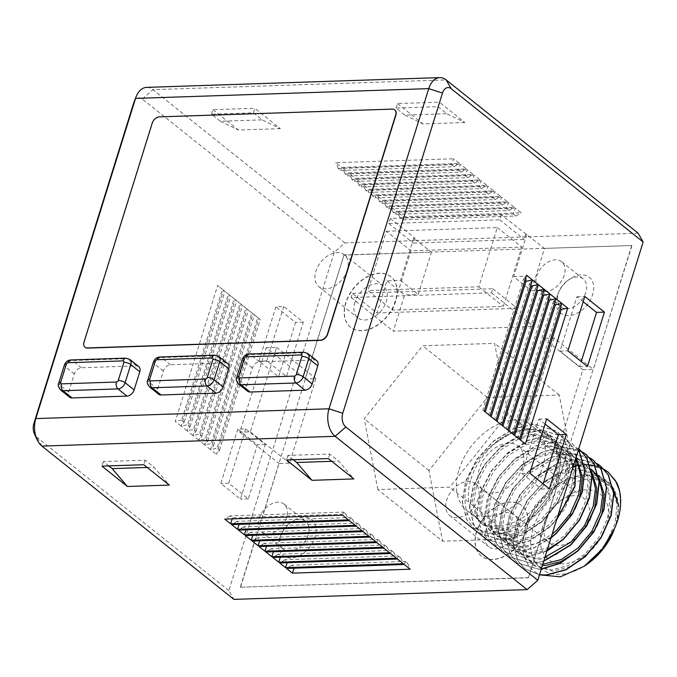 <?xml version="1.0" encoding="UTF-8"?>
<svg xmlns="http://www.w3.org/2000/svg" width="677" height="677" viewBox="0 0 677 677"><rect width="100%" height="100%" fill="white"/><g stroke="black" fill="none" stroke-linecap="round" stroke-linejoin="round"><path stroke-width="0.51" stroke-dasharray="3.38 2.54" d="M557.323 295.824A22.976 15.52 -51.4 0 0 568.646 315.626A22.976 15.52 -51.4 0 0 592.663 294.647A22.976 15.52 -51.4 0 0 588.635 276.775A22.976 15.52 -51.4 0 0 569.619 279.178A22.976 15.52 -51.4 0 0 558.144 293.556A22.976 15.52 -51.4 0 0 557.323 295.824M585.8 292.43A17.864 12.068 128.6 0 1 560.903 306.85A17.864 12.068 128.6 0 1 558.313 293.344A17.864 12.068 128.6 0 1 558.948 291.575A17.864 12.068 128.6 0 1 567.876 280.396A17.864 12.068 128.6 0 1 583.202 278.924A17.864 12.068 128.6 0 1 585.8 292.43M279.745 538.232A22.976 15.52 -51.4 0 0 291.068 558.034A22.976 15.52 -51.4 0 0 315.093 537.056A22.976 15.52 -51.4 0 0 311.056 519.183A22.976 15.52 -51.4 0 0 292.049 521.586A22.976 15.52 -51.4 0 0 280.566 535.964A22.976 15.52 -51.4 0 0 279.745 538.232M308.221 534.838A17.864 12.068 128.6 0 1 283.325 549.259A17.864 12.068 128.6 0 1 280.735 535.752A17.864 12.068 128.6 0 1 281.37 533.984A17.864 12.068 128.6 0 1 290.298 522.805A17.864 12.068 128.6 0 1 305.623 521.332A17.864 12.068 128.6 0 1 308.221 534.838M286.65 517.617A17.864 12.068 128.6 0 1 261.762 532.037A17.864 12.068 128.6 0 1 259.164 518.531A17.864 12.068 128.6 0 1 284.061 504.111A17.864 12.068 128.6 0 1 286.65 517.617M564.229 275.209A17.864 12.068 128.6 0 1 539.332 289.629A17.864 12.068 128.6 0 1 536.743 276.123A17.864 12.068 128.6 0 1 561.631 261.703A17.864 12.068 128.6 0 1 564.229 275.209M485.705 531.208A20.42 13.794 -51.4 0 0 488.676 546.644A20.42 13.794 -51.4 0 0 517.126 530.167A20.42 13.794 -51.4 0 0 514.156 514.732A20.42 13.794 -51.4 0 0 485.705 531.208M478.106 499.008A20.42 13.794 128.6 0 1 449.655 515.485A20.42 13.794 128.6 0 1 446.693 500.049A20.42 13.794 128.6 0 1 475.136 483.573A20.42 13.794 128.6 0 1 478.106 499.008M526.486 530.015A32.335 21.842 128.6 0 1 481.44 556.105A32.335 21.842 128.6 0 1 476.743 531.673A32.335 21.842 128.6 0 1 521.789 505.575A32.335 21.842 128.6 0 1 526.486 530.015M526.283 529.854A32.335 21.842 128.6 0 1 481.237 555.952A32.335 21.842 128.6 0 1 476.549 531.513A32.335 21.842 128.6 0 1 521.595 505.423A32.335 21.842 128.6 0 1 526.283 529.854M354.9 302.407A20.42 13.794 -51.4 0 0 357.862 317.843A20.42 13.794 -51.4 0 0 386.313 301.367A20.42 13.794 -51.4 0 0 383.351 285.931A20.42 13.794 -51.4 0 0 354.9 302.407M347.293 270.208A20.42 13.794 128.6 0 1 318.842 286.684A20.42 13.794 128.6 0 1 315.88 271.249A20.42 13.794 128.6 0 1 344.331 254.772A20.42 13.794 128.6 0 1 347.293 270.208M395.673 301.214A32.335 21.842 128.6 0 1 350.627 327.304A32.335 21.842 128.6 0 1 345.93 302.873A32.335 21.842 128.6 0 1 390.976 276.775A32.335 21.842 128.6 0 1 395.673 301.214M395.478 301.053A32.335 21.842 128.6 0 1 350.432 327.152A32.335 21.842 128.6 0 1 345.735 302.712A32.335 21.842 128.6 0 1 390.781 276.622A32.335 21.842 128.6 0 1 395.478 301.053M542.37 527.899A41.695 28.163 -51.4 0 0 562.917 563.831A41.695 28.163 -51.4 0 0 606.516 525.758A41.695 28.163 -51.4 0 0 599.187 493.321A41.695 28.163 -51.4 0 0 564.694 497.68A41.695 28.163 -51.4 0 0 543.859 523.77A41.695 28.163 -51.4 0 0 542.37 527.899M588.195 519.843A28.079 18.973 128.6 0 1 549.081 542.505A28.079 18.973 128.6 0 1 545.002 521.282A28.079 18.973 128.6 0 1 546 518.506A28.079 18.973 128.6 0 1 560.031 500.929A28.079 18.973 128.6 0 1 584.124 498.627A28.079 18.973 128.6 0 1 588.195 519.843M522.509 467.392A28.079 18.973 128.6 0 1 483.395 490.055A28.079 18.973 128.6 0 1 479.316 468.831A28.079 18.973 128.6 0 1 518.43 446.168A28.079 18.973 128.6 0 1 522.509 467.392M576.322 456.552L572.167 446.135L564.508 437.232L541.718 429.98L521.138 434.549L500.938 446.998L484.123 465.361L473.181 486.797L469.72 507.987L474.179 525.648L481.245 534.068L502.816 540.356L522.492 535.05L541.786 521.882L557.696 502.791L567.724 480.636L570.288 458.718L564.914 440.338L557.256 431.444L534.466 424.183L513.885 428.761L493.685 441.201L476.87 459.573L465.928 481.008L462.459 502.199L466.927 519.851L473.985 528.272L495.556 534.559L510.069 531.437A63.816 43.108 128.6 0 1 501.369 533.671C461.646 540.779 450.67 484.36 487.398 449.816C506.658 430.623 525.14 424.471 542.836 431.351C579.504 443.435 554.141 517.11 510.069 531.437M576.229 456.84L571.972 445.974L564.313 437.08L541.524 429.819L520.943 434.397L500.743 446.845L483.928 465.209L472.986 486.645L469.516 507.835L473.985 525.487L481.051 533.908L502.622 540.195L522.289 534.898L541.583 521.73L557.493 502.639L567.529 480.475L570.093 458.566L564.72 440.185L557.061 431.283L534.271 424.03L513.691 428.6L493.491 441.049L476.676 459.412L465.734 480.848L462.264 502.038L466.732 519.699L473.79 528.119L495.361 534.407L501.369 533.671M604.197 469.364L585.055 464.583L564.474 469.153L544.274 481.601L527.459 499.964L516.517 521.4L513.048 542.59L517.516 560.251L524.573 568.672L539.51 574.739M583.743 464.786L581.391 464.955M579.774 465.141L578.759 465.285M573.25 466.419L544.469 481.762L527.654 500.125L516.712 521.561L513.242 542.751L517.71 560.404L524.777 568.824L539.467 574.866M600.685 466.123L577.997 458.947L557.416 463.517L537.216 475.965L520.401 494.328L509.459 515.764L505.99 536.954L510.458 554.615L517.516 563.036L539.087 569.323L541.253 569.154M596.852 463.483L577.803 458.786L557.222 463.364L537.022 475.804L520.198 494.176L509.265 515.612L505.795 536.802L510.255 554.455L517.321 562.875L538.892 569.162L541.304 568.968M593.433 460.326L570.745 453.15L550.164 457.728L529.964 470.168L513.141 488.54L502.207 509.976L498.737 531.157L503.197 548.819L510.263 557.239L531.834 563.526L543.69 561.309M589.599 457.686L570.542 452.998L549.969 457.567L529.761 470.016L512.946 488.379L502.004 509.815L498.543 531.005L503.003 548.658L510.069 557.086L531.64 563.366L543.766 561.064M578.361 449.993L563.484 447.362L542.903 451.931L522.703 464.38L505.888 482.743L494.946 504.179L491.477 525.369L495.945 543.022L503.011 551.45L524.582 557.73L546.864 551.129M582.347 451.897L563.289 447.201L542.709 451.779L522.509 464.219L505.694 482.591L494.752 504.026L491.282 525.208L495.75 542.869L502.808 551.29L524.387 557.577L546.965 550.816M578.92 448.741L556.232 441.565L535.651 446.143L515.451 458.583L498.636 476.955L487.694 498.39L484.224 519.572L488.692 537.233L495.75 545.654L517.321 551.941L534.043 547.955L550.96 537.961M578.784 448.631L556.037 441.404L535.456 445.982L515.256 458.431L498.441 476.794L487.499 498.23L484.03 519.42L488.489 537.073L495.556 545.501L517.126 551.78L534.018 547.727L551.095 537.555M578.31 450.154L571.769 443.029L548.979 435.768L528.398 440.346L508.199 452.795L491.375 471.158L480.442 492.594L476.972 513.784L481.432 531.437L488.498 539.865L510.069 546.144L529.744 540.847L549.039 527.679L556.596 519.894M578.285 450.247L571.566 442.868L548.785 435.616L528.204 440.185L507.995 452.634L491.18 470.997L480.238 492.441L476.777 513.623L481.237 531.284L488.303 539.704L509.874 545.992L529.549 540.695L548.844 527.518L556.782 519.293M586.984 564.305A53.601 36.211 128.6 0 1 542.624 569.907A53.601 36.211 128.6 0 1 533.214 528.204A53.601 36.211 128.6 0 1 589.261 479.257A53.601 36.211 128.6 0 1 615.672 525.454A53.601 36.211 128.6 0 1 613.768 530.76L616.036 524.54L618.676 506.201C616.095 482.168 602.682 472.03 578.454 475.762C556.663 480.238 533.662 502.478 525.911 525.843L522.542 541.702L523.77 556.003L529.456 567.385L538.977 574.798M616.561 482.447C621.342 494.075 621.469 507.361 616.925 522.297L614.708 528.458M459.031 469.508A54.456 36.786 128.6 0 1 534.889 425.562A54.456 36.786 128.6 0 1 542.802 466.715A54.456 36.786 128.6 0 1 466.935 510.661A54.456 36.786 128.6 0 1 459.031 469.508M470.98 479.054A54.456 36.786 128.6 0 1 546.847 435.108A54.456 36.786 128.6 0 1 554.751 476.261A54.456 36.786 128.6 0 1 478.884 520.207A54.456 36.786 128.6 0 1 470.98 479.054M377.842 489.53L364.26 418.843L422.626 345.752L494.574 343.357L508.148 414.045L449.79 487.135L377.842 489.53L442.546 541.202L428.973 470.507L487.33 397.424L559.278 395.021L572.86 465.717L514.495 538.807L442.546 541.202M240.479 587.374L279.051 463.525L289.528 463.178L315.863 378.604L305.395 378.951L343.967 255.111L431.401 252.199L418.234 294.487L404.618 294.935L393.329 331.18L533.645 326.509L544.943 290.264L531.327 290.712L544.494 248.425L631.937 245.514L593.357 369.354L582.889 369.71L556.545 454.284L567.021 453.937L528.449 577.777L240.284 587.213L305.395 378.951M352.455 293.412L492.771 288.732L491.494 292.845L351.177 297.516L352.455 293.412L376.962 312.986L386.973 280.845L400.589 280.388L413.757 238.101L431.207 252.039L631.937 245.514M501.242 214.804L499.685 219.813L388.784 223.512L390.341 218.493L501.242 214.804L544.494 248.425M390.341 218.493L414.857 238.067L413.757 238.101M554.141 338.043L527.806 422.617L517.33 422.964L543.673 338.39L554.141 338.043L593.162 369.202L528.449 577.777M527.806 422.617L567.021 453.937M266.179 347.639L276.648 347.293L250.312 431.867L239.836 432.214L266.179 347.639L305.2 378.798L343.967 255.111M239.836 432.214L279.051 463.525M428.973 470.507L364.26 418.843M487.33 397.424L422.626 345.752M559.278 395.021L494.574 343.357M572.86 465.717L508.148 414.045M514.495 538.807L449.79 487.135M586.4 564.711L592.527 559.642L606.296 542.996L614.961 523.685L617.128 504.585L612.406 488.557L605.703 480.78L585.808 474.408L567.859 478.343L550.232 489.116L535.549 505.042L525.978 523.634L522.906 542.006L526.723 557.306L532.833 564.601L551.501 570L568.553 565.346L585.266 553.854L599.043 537.208L607.709 517.888L609.875 498.788L605.145 482.76L598.443 474.992L578.556 468.619L560.598 472.546L542.979 483.327L528.297 499.245L518.726 517.837L515.646 536.209L519.471 551.518L525.572 558.813L542.776 564.263M599.035 479.088L598.798 478.614M591.19 469.195L571.295 462.823L553.346 466.758L535.719 477.53L521.036 493.448L511.465 512.04L508.393 530.421L512.218 545.721L518.32 553.016L536.996 558.415L544.993 557.12M591.774 473.299L590.64 471.175L583.938 463.406L564.043 457.034L546.094 460.961L528.466 471.734L513.784 487.66L504.213 506.252L501.141 524.624L504.957 539.933L511.067 547.228L529.744 552.627L546.788 547.972L563.501 536.472L577.278 519.826L585.943 500.506L588.11 481.415L583.379 465.378L576.686 457.61L556.79 451.237L538.833 455.172L521.214 465.945L506.531 481.863L496.96 500.455L493.88 518.836L497.705 534.136L503.806 541.431L522.483 546.83L537.242 543.208L552.136 534.204M577.269 461.706L569.425 451.821L549.538 445.449L531.58 449.376L513.953 460.148L499.279 476.075L489.699 494.667L486.628 513.039L490.453 528.348L496.554 535.634L515.231 541.041L532.274 536.387L548.996 524.887L562.773 508.241L571.43 488.921L573.605 469.821L568.875 453.793L562.172 446.025L542.277 439.652L524.328 443.579L506.701 454.36L492.018 470.278L482.447 488.87L479.375 507.242L483.2 522.551L489.302 529.846L507.978 535.245L525.022 530.59L541.744 519.09L555.512 502.444L564.178 483.133L566.344 464.033L561.614 448.005L554.92 440.228L535.025 433.855L517.067 437.791L499.448 448.563L484.766 464.49L475.195 483.073L472.123 501.454L475.939 516.754L482.041 524.049L500.718 529.448L517.77 524.793L534.483 513.301L548.26 496.656L556.926 477.336L559.092 458.236L554.361 442.208L547.659 434.439L542.836 431.351M613.244 488.676L607.218 481.999L587.323 475.626L569.374 479.553L551.747 490.326L537.064 506.252L527.493 524.844L524.421 543.216L528.246 558.525L534.348 565.811L553.024 571.219L570.068 566.564L586.79 555.064L600.558 538.418L609.224 519.098L611.39 499.998L606.668 483.97L599.966 476.202L580.071 469.83L562.122 473.765L544.494 484.537L529.812 500.455L520.241 519.047L517.169 537.42L520.985 552.728L527.087 560.023L542.404 565.447M576.432 551.967L579.529 549.267L596.869 526.3M592.705 470.405L572.818 464.033L554.861 467.968L537.242 478.741L522.559 494.667L512.988 513.259L509.908 531.631L513.733 546.931L519.834 554.226L538.511 559.625L555.563 554.971L572.277 543.479L589.608 520.511M591.486 471.302L585.453 464.617L565.557 458.244L547.608 462.171L529.981 472.952L515.299 488.87L505.727 507.462L502.656 525.834L506.481 541.143L512.582 548.438L531.259 553.837L547.329 549.639M561.927 540.381L565.024 537.682L578.793 521.036L587.458 501.725L589.625 482.625L584.903 466.588L578.2 458.82L558.305 452.448L540.356 456.383L522.729 467.155L508.046 483.073L498.475 501.665L495.403 520.046L499.22 535.346L505.33 542.641L524.006 548.04L551.171 537.31M554.675 534.585L557.763 531.894L575.103 508.926M576.973 459.708L570.948 453.031L551.053 446.659L533.095 450.586L515.476 461.359L500.794 477.285L491.223 495.877L488.142 514.249L491.967 529.558L498.069 536.853L516.746 542.252L533.798 537.597L550.511 526.097L564.288 509.451L572.954 490.131L575.12 471.04L570.389 455.003L563.687 447.235L543.8 440.862L525.843 444.797L508.215 455.57L493.533 471.488L483.962 490.08L480.89 508.461L484.715 523.761L490.817 531.056L509.493 536.455L526.537 531.8L543.259 520.3L557.027 503.654L565.693 484.343L567.868 465.243L563.137 449.215L556.435 441.446L536.539 435.074L518.59 439.001L500.963 449.773L486.281 465.7L476.71 484.292L473.638 502.664L477.454 517.973L483.564 525.259L502.241 530.666L519.284 526.012L536.006 514.512L549.775 497.866L558.44 478.546L560.607 459.446L555.876 443.418L549.182 435.649L529.287 429.277L511.33 433.204L493.711 443.985L487.398 449.816M526.85 234.335L513.682 276.622L531.327 290.712M343.772 254.95L431.401 252.199M400.589 280.388L418.234 294.487M386.973 280.845L404.618 294.935M351.177 297.516L393.329 331.18M491.494 292.845L533.645 326.509M492.771 288.732L517.279 308.306L527.29 276.174L544.943 290.264M513.682 276.622L527.29 276.174M525.758 234.369L524.193 239.387L413.292 243.085L414.857 238.067M376.962 312.986L517.279 308.306M392.423 310.066L410.88 250.828L521.781 247.13L503.324 306.376L392.423 310.066L367.916 290.501L386.372 231.255L410.88 250.828M543.673 338.39L582.889 369.71M517.33 422.964L556.545 454.284M631.734 245.353L593.357 369.354M250.312 431.867L289.528 463.178M276.648 347.293L315.863 378.604M386.372 231.255L497.273 227.557L478.817 286.803L367.916 290.501M478.817 286.803L503.324 306.376M497.273 227.557L521.781 247.13M388.784 223.512L413.292 243.085M499.685 219.813L524.193 239.387M638.115 233.184L344.915 242.958L334.243 252.284L228.868 590.581L233.903 599.382M528.246 577.616L240.284 587.213M316.802 360.697A6.804 4.595 -51.4 0 0 314.441 359.978L259.469 361.806A6.804 4.595 -51.4 0 0 252.352 368.026L246.699 386.144A6.804 4.595 -51.4 0 0 247.689 391.289M227.802 363.659A6.804 4.595 -51.4 0 0 225.433 362.94L170.46 364.768A6.804 4.595 -51.4 0 0 163.343 370.988L157.699 389.114A6.804 4.595 -51.4 0 0 158.68 394.259M394.793 109.911A6.804 4.595 -51.4 0 0 392.525 109.268L159.535 117.028A6.804 4.595 -51.4 0 0 152.418 123.248L84.21 342.24A6.804 4.595 -51.4 0 0 85.099 347.301M138.793 366.629A6.804 4.595 -51.4 0 0 136.424 365.902L81.452 367.738A6.804 4.595 -51.4 0 0 74.335 373.949L68.69 392.076A6.804 4.595 -51.4 0 0 69.68 397.221M283.748 306.512L266.806 360.883L286.422 376.539L303.355 322.167L283.748 306.512L275.894 306.774L258.952 361.137L278.56 376.801L295.502 322.43L275.894 306.774M219.509 450.222L260.213 319.527L257.734 317.538L217.021 448.233L219.509 450.222L216.471 454.326L258.8 318.393L252.919 313.696L210.581 449.63L216.471 454.326M257.734 317.538L247.037 309L204.699 444.924L210.581 449.63L217.021 448.233M213.627 445.525L254.332 314.83L251.852 312.842L211.139 443.537L213.627 445.525L210.581 449.63M254.332 314.83L252.919 313.696M251.852 312.842L241.156 304.303L198.818 440.228L204.699 444.924L211.139 443.537M207.746 440.829L248.451 310.134L245.963 308.145L205.258 438.84L207.746 440.829L204.699 444.924M248.451 310.134L247.037 309M245.963 308.145L235.274 299.606L192.937 435.531L198.818 440.228L205.258 438.84M201.864 436.132L242.569 305.437L240.081 303.448L199.376 434.143L201.864 436.132L198.818 440.228M242.569 305.437L241.156 304.303M240.081 303.448L229.393 294.91L187.055 430.834L192.937 435.531L199.376 434.143M195.983 431.435L236.688 300.74L234.2 298.752L193.495 429.446L195.983 431.435L192.937 435.531M236.688 300.74L235.274 299.606M234.2 298.752L223.512 290.213L181.174 426.138L187.055 430.834L193.495 429.446M190.102 426.73L230.806 296.044L228.318 294.055L187.614 424.75L190.102 426.73L187.055 430.834M230.806 296.044L229.393 294.91M228.318 294.055L217.63 285.516L175.292 421.441L181.174 426.138L187.614 424.75M184.22 422.033L224.925 291.338L222.437 289.358L181.732 420.053L184.22 422.033L181.174 426.138M224.925 291.338L223.512 290.213M245.641 428.846L228.708 483.209L248.315 498.873L265.249 444.501L245.641 428.846L237.788 429.108L220.854 483.471L240.462 499.135L257.395 444.764L237.788 429.108M108.726 465.894L103.336 461.587L145.216 460.191L154.026 467.232L169.301 485.079M147.222 467.452L154.026 467.232M343.383 512.091L345.871 514.071L232.6 517.846L230.112 515.866L343.383 512.091L342.545 515.189M350.246 517.567L352.734 519.555L239.463 523.329L236.975 521.341L350.246 517.567L349.408 520.672M357.109 523.05L359.597 525.039L246.326 528.813L243.838 526.824L357.109 523.05L356.271 526.147M363.972 528.534L366.46 530.514L253.19 534.288L250.702 532.308L363.972 528.534L363.134 531.631M370.835 534.009L373.323 535.998L260.053 539.772L257.565 537.783L370.835 534.009L369.997 537.106M377.698 539.493L380.186 541.473L266.916 545.247L264.428 543.267L377.698 539.493L376.852 542.59M384.561 544.968L387.049 546.957L273.779 550.731L271.291 548.742L384.561 544.968L383.715 548.074M391.424 550.452L393.912 552.44L280.642 556.206L278.154 554.226L391.424 550.452L390.578 553.549M398.288 555.927L400.776 557.916L287.505 561.69L285.017 559.701L398.288 555.927L397.441 559.033M405.151 561.411L407.639 563.399L294.368 567.174L291.88 565.185L405.151 561.411L404.304 564.508M293.285 459.742L287.894 455.435L329.775 454.047L338.585 461.079L353.859 478.927M331.789 461.308L338.585 461.079M545.07 424.039L538.841 419.071L521.908 473.443L541.515 489.099L543.149 483.869M583.168 301.714L576.948 296.738L560.014 351.109L579.622 366.765L581.247 361.535M560.201 308.636L558.787 307.51L518.083 438.205L525.377 444.027M518.083 438.205L485.274 412.005M558.787 307.51L561.825 303.406M554.319 303.939L552.906 302.814L512.193 433.508M552.906 302.814L555.944 298.709M548.438 299.242L547.024 298.117L506.311 428.812M547.024 298.117L550.062 294.013M542.556 294.546L541.135 293.42L500.43 424.115M541.135 293.42L544.181 289.316M536.666 289.849L535.253 288.724L494.548 419.418M535.253 288.724L538.3 284.619M530.785 285.152L529.372 284.027L488.667 414.713M529.372 284.027L532.418 279.923M524.903 280.456L523.49 279.33L482.786 410.017L484.199 411.151L482.786 410.017M437.968 106.678L446.778 113.711L404.897 115.107L396.087 108.075L437.968 106.678L439.381 102.142L464.871 122.503L446.778 113.711M253.41 112.831L262.219 119.863L220.338 121.259L211.52 114.218L253.41 112.831L254.823 108.295L280.312 128.647L262.219 119.863M506.481 208.567L508.969 210.547L395.698 214.321L393.21 212.341L506.481 208.567L508.461 202.601L514.342 207.297L396.536 211.224L390.654 206.527L508.461 202.601M513.344 214.042L515.832 216.031L402.561 219.805L400.073 217.816L513.344 214.042L515.324 208.084L521.205 212.781L403.399 216.708L397.517 212.011L515.324 208.084M499.618 203.083L502.106 205.072L388.835 208.846L386.347 206.857L499.618 203.083L501.598 197.125L507.479 201.822L389.673 205.749L383.791 201.044L501.598 197.125M492.754 197.608L495.242 199.588L381.972 203.362L379.484 201.382L492.754 197.608L494.735 191.642L500.616 196.338L382.81 200.265L376.928 195.568L494.735 191.642M485.891 192.124L488.379 194.113L375.109 197.887L372.621 195.898L485.891 192.124L487.872 186.167L493.753 190.863L375.947 194.781L370.065 190.085L487.872 186.167M479.028 186.64L481.516 188.629L368.246 192.403L365.758 190.415L479.028 186.64L481.008 180.683L486.89 185.38L369.083 189.306L363.202 184.609L481.008 180.683M472.165 181.165L474.653 183.154L361.383 186.92L358.895 184.939L472.165 181.165L474.145 175.199L480.027 179.896L362.22 183.822L356.339 179.126L474.145 175.199M465.302 175.681L467.79 177.67L354.52 181.444L352.032 179.456L465.302 175.681L467.282 169.724L473.164 174.421L355.357 178.347L349.476 173.65L467.282 169.724M458.439 170.206L460.927 172.186L347.656 175.961L345.168 173.981L458.439 170.206L460.419 164.24L466.301 168.937L348.494 172.863L342.613 168.167L460.419 164.24M451.576 164.723L454.064 166.711L340.793 170.486L338.305 168.497L451.576 164.723L453.556 158.765L459.438 163.462L341.64 167.388L335.75 162.683L453.556 158.765M286.422 376.539L278.56 376.801M303.355 322.167L295.502 322.43M266.806 360.883L258.952 361.137M222.437 289.358L217.63 285.516M181.732 420.053L175.292 421.441M260.213 319.527L258.8 318.393M248.315 498.873L240.462 499.135M265.249 444.501L257.395 444.764M228.708 483.209L220.854 483.471M145.216 460.191L143.803 464.727M103.336 461.587L101.922 466.123M230.112 515.866L224.739 519.115M232.6 517.846L232.262 518.861M345.871 514.071L348.427 519.885M236.975 521.341L231.602 524.599M239.463 523.329L239.125 524.345M352.734 519.555L355.29 525.369M243.838 526.824L238.465 530.074M246.326 528.813L245.988 529.82M359.597 525.039L362.153 530.844M250.702 532.308L245.328 535.558M253.19 534.288L252.851 535.304M366.46 530.514L369.016 536.328M257.565 537.783L252.191 541.033M260.053 539.772L259.714 540.788M373.323 535.998L375.879 541.803M264.428 543.267L259.054 546.517M266.916 545.247L266.577 546.263M380.186 541.473L382.742 547.287M271.291 548.742L265.917 551.992M273.779 550.731L273.44 551.747M387.049 546.957L389.605 552.77M278.154 554.226L272.78 557.476M280.642 556.206L280.303 557.222M393.912 552.44L396.468 558.246M285.017 559.701L279.643 562.959M287.505 561.69L287.166 562.705M400.776 557.916L403.323 563.729M294.368 567.174L294.03 568.189M291.88 565.185L286.506 568.435M407.639 563.399L410.186 569.205M329.775 454.047L328.362 458.574M287.894 455.435L286.481 459.971M541.515 489.099L549.369 488.836M521.908 473.443L529.761 473.181M538.841 419.071L546.694 418.809M579.622 366.765L587.475 366.502M560.014 351.109L567.868 350.847M576.948 296.738L584.801 296.475M523.49 279.33L526.537 275.226M344.915 242.958L152.96 89.669A20.42 13.041 88.1 0 0 146.63 87.384M396.087 108.075L397.492 103.539L439.381 102.142M464.871 122.503L422.981 123.899L397.492 103.539M404.897 115.107L422.981 123.899M211.52 114.218L212.933 109.691L254.823 108.295M280.312 128.647L238.422 130.043L212.933 109.691M220.338 121.259L238.422 130.043M395.698 214.321L396.536 211.224M508.969 210.547L514.342 207.297M393.21 212.341L390.654 206.527M402.561 219.805L403.399 216.708M515.832 216.031L521.205 212.781M400.073 217.816L397.517 212.011M388.835 208.846L389.673 205.749M502.106 205.072L507.479 201.822M386.347 206.857L383.791 201.044M381.972 203.362L382.81 200.265M495.242 199.588L500.616 196.338M379.484 201.382L376.928 195.568M375.109 197.887L375.947 194.781M488.379 194.113L493.753 190.863M372.621 195.898L370.065 190.085M368.246 192.403L369.083 189.306M481.516 188.629L486.89 185.38M365.758 190.415L363.202 184.609M361.383 186.92L362.22 183.822M474.653 183.154L480.027 179.896M358.895 184.939L356.339 179.126M354.52 181.444L355.357 178.347M467.79 177.67L473.164 174.421M352.032 179.456L349.476 173.65M347.656 175.961L348.494 172.863M460.927 172.186L466.301 168.937M345.168 173.981L342.613 168.167M340.793 170.486L341.64 167.388M454.064 166.711L459.438 163.462M338.305 168.497L335.75 162.683M133.86 102.54A10.214 6.516 -91.9 0 1 142.28 98.994L334.243 252.284M228.868 590.581L36.913 437.3A10.214 6.516 -91.9 0 1 34.519 434.109M238.668 384.087A6.804 4.595 128.6 0 1 237.686 378.942L243.331 360.816A6.804 4.595 128.6 0 1 250.448 354.604L305.42 352.768A6.804 4.595 128.6 0 1 307.79 353.496M314.441 359.978L305.42 352.768A5.103 3.258 88.1 0 0 303.838 352.201M259.469 361.806L250.448 354.604A5.103 3.258 88.1 0 0 248.865 354.029M252.352 368.026L243.331 360.816A5.103 1.879 17.3 0 1 242.383 359.174M246.699 386.144L237.686 378.942A5.103 1.879 17.3 0 1 236.738 377.292M149.668 387.049A6.804 4.595 128.6 0 1 148.678 381.904L154.322 363.786A6.804 4.595 128.6 0 1 161.439 357.566A5.103 3.258 88.1 0 0 159.857 356.999M170.46 364.768L161.439 357.566L216.412 355.738A5.103 3.258 88.1 0 0 214.829 355.163M163.343 370.988L154.322 363.786A5.103 1.879 17.3 0 1 153.374 362.136M157.699 389.114L148.678 381.904A5.103 1.879 17.3 0 1 147.73 380.262M225.433 362.94L216.412 355.738A6.804 4.595 128.6 0 1 218.781 356.457M60.659 390.02A6.804 4.595 128.6 0 1 59.669 384.875A5.103 1.879 17.3 0 1 58.721 383.224M68.69 392.076L59.669 384.875L65.314 366.748A6.804 4.595 128.6 0 1 72.431 360.536L127.403 358.7A6.804 4.595 128.6 0 1 129.772 359.428M136.424 365.902L127.403 358.7A5.103 3.258 88.1 0 0 125.82 358.133M81.452 367.738L72.431 360.536A5.103 3.258 88.1 0 0 70.848 359.961M74.335 373.949L65.314 366.748A5.103 1.879 17.3 0 1 64.366 365.098M142.28 98.994L152.96 89.669L446.16 79.903M41.94 446.101L36.913 437.3M261.762 532.037L283.325 549.259M539.332 289.629L560.903 306.85M449.655 515.485L488.676 546.644M318.842 286.684L357.862 317.843M483.395 490.055L549.081 542.505M534.889 425.562L546.847 435.108M466.935 510.661L478.884 520.207M605.703 480.78L607.218 481.999M532.833 564.601L534.348 565.811M598.443 474.992L599.966 476.202M525.572 558.813L527.087 560.023M518.32 553.016L519.834 554.226M583.938 463.406L585.453 464.617M511.067 547.228L512.582 548.438M576.686 457.61L578.2 458.82M503.806 541.431L505.33 542.641M569.425 451.821L570.948 453.031M496.554 535.634L498.069 536.853M562.172 446.025L563.687 447.235M489.302 529.846L490.817 531.056M554.92 440.228L556.435 441.446M482.041 524.049L483.564 525.259M547.659 434.439L549.182 435.649M518.43 446.168L584.124 498.627M546 518.506L543.859 523.77M560.031 500.929L564.694 497.68M344.331 254.772L383.351 285.931M475.136 483.573L514.156 514.732M561.631 261.703L583.202 278.924M284.061 504.111L305.623 521.332M281.37 533.984L280.566 535.964M290.298 522.805L292.049 521.586M558.948 291.575L558.144 293.556M567.876 280.396L569.619 279.178"/><path stroke-width="1.02" d="M538.977 574.798L560.319 576.829L584.149 566.285L602.386 548.996L615.241 527.155L617.5 520.858C620.944 509.679 621.554 499.381 619.345 489.945A63.816 43.108 -51.4 0 0 616.561 482.447L608.039 471.996L604.197 469.364M619.345 489.945L615.503 480.738L607.844 471.835L599.907 467.291M599.788 467.24L595.159 465.793M595.024 465.759L589.912 464.921M589.76 464.904L585.597 464.735M585.478 464.735L584.099 464.769M581.391 464.955L579.774 465.141M578.759 465.285L577.599 465.471M577.413 465.505L573.25 466.419M539.467 574.866L546.347 575.111L566.014 569.814L585.309 556.646L601.218 537.555L611.255 515.392L613.819 493.482L608.445 475.102L600.685 466.123M539.51 574.739L546.144 574.959L565.82 569.653L585.114 556.486L601.024 537.394L611.06 515.239L613.616 493.321L608.251 474.941L600.592 466.047L596.852 463.483M541.253 569.154L559.938 563.45L578.056 550.85L593.966 531.758L604.002 509.603L606.558 487.685L601.193 469.305L593.433 460.326M541.304 568.968L559.879 563.222L577.862 550.697L593.771 531.606L603.808 509.442L606.364 487.533L600.998 469.153L593.331 460.25L589.599 457.686M543.69 561.309L570.804 545.061L586.714 525.97L596.742 503.806L599.306 481.897L593.932 463.517L586.274 454.614L582.432 451.991M582.322 451.923L578.361 449.993M543.766 561.064L570.609 544.9L586.519 525.809L596.547 503.646L599.111 481.736L593.737 463.356L586.079 454.453L582.347 451.897M546.864 551.129L563.543 539.264L579.461 520.173L589.489 498.01L592.053 476.1L586.68 457.72L578.92 448.741M546.965 550.816L563.349 539.104L579.258 520.021L589.295 497.857L591.859 475.948L586.485 457.567L578.784 448.631M550.96 537.961L556.291 533.468L572.2 514.376L582.237 492.221L584.793 470.312L579.427 451.923L578.31 450.154M551.095 537.555L556.096 533.315L572.006 514.224L582.042 492.061L584.598 470.151L579.233 451.771L578.285 450.247M556.596 519.894L574.985 486.424L576.322 456.552M556.782 519.293L574.781 486.272L576.229 456.84M613.768 530.76A53.601 36.211 128.6 0 1 586.984 564.305L584.149 566.285M615.232 527.155L602.86 548.886L586.4 564.711L602.682 549.318L614.064 530.032M542.776 564.263L561.301 559.557L578.014 548.057L591.791 531.411L600.457 512.1L602.699 494.413L599.035 479.088M598.798 478.614L591.19 469.195L598.51 476.743M544.993 557.12L570.762 542.269L584.53 525.614L593.196 506.303L595.447 488.625L591.774 473.299M552.136 534.204L556.249 530.675L570.026 514.029L578.691 494.718L580.934 477.031L577.269 461.706M618.676 506.201L613.244 488.676M542.404 565.447L545.764 565.422L561.081 561.563L576.432 551.967M596.869 526.3L601.971 513.31L604.138 494.21L598.739 477.09M589.608 520.511L594.719 507.513L596.886 488.413L591.486 471.302M547.329 549.639L561.927 540.381M551.171 537.31L554.675 534.585M575.103 508.926L580.206 495.928L582.372 476.828L576.973 459.708M643.15 241.985L638.115 233.184L446.16 79.903A20.42 13.041 -91.9 0 0 439.83 77.618L146.63 87.384A20.42 13.041 88.1 0 0 136.119 96.76A20.42 13.041 88.1 0 0 135.544 98.402L35.822 418.581A20.42 13.041 88.1 0 0 37.15 439.728A20.42 13.041 88.1 0 0 41.94 446.101L233.903 599.382L527.104 589.616L537.783 580.291L643.15 241.985L451.187 88.704A10.214 6.516 88.1 0 0 442.487 93.062L342.757 413.249A10.214 6.516 88.1 0 0 345.82 427.001L537.783 580.291M159.34 116.876A6.804 4.595 -51.4 0 0 152.223 123.087L84.016 342.08A6.804 4.595 -51.4 0 0 85.006 347.225A6.804 4.595 -51.4 0 0 87.367 347.944L320.356 340.184A6.804 4.595 -51.4 0 0 327.473 333.964L395.681 114.98A6.804 4.595 -51.4 0 0 394.699 109.835A6.804 4.595 -51.4 0 0 392.33 109.107L159.34 116.876M317.792 365.842A6.804 4.595 -51.4 0 0 316.802 360.697L307.79 353.496A6.804 4.595 128.6 0 1 308.771 358.641L303.127 376.759A6.804 4.595 128.6 0 1 296.01 382.979L241.037 384.807A6.804 4.595 128.6 0 1 238.668 384.087L247.689 391.289A6.804 4.595 -51.4 0 0 250.058 392.008L305.031 390.18A6.804 4.595 -51.4 0 0 312.148 383.961L317.792 365.842L308.771 358.641A5.103 1.879 17.3 0 0 301.908 356.424A1.701 1.151 -51.4 0 0 301.07 354.951L246.089 356.787A1.701 1.151 -51.4 0 0 244.312 358.336L238.668 376.463A1.701 1.151 -51.4 0 0 239.506 377.927L294.487 376.099A1.701 1.151 -51.4 0 0 296.264 374.542L301.908 356.424M158.68 394.259A6.804 4.595 -51.4 0 0 161.05 394.979L216.022 393.142A6.804 4.595 -51.4 0 0 223.139 386.931L228.784 368.804A6.804 4.595 -51.4 0 0 227.802 363.659L218.781 356.457A6.804 4.595 128.6 0 1 219.771 361.603L214.118 379.729A6.804 4.595 128.6 0 1 207.001 385.941L152.029 387.777A6.804 4.595 128.6 0 1 149.668 387.049L158.68 394.259M85.099 347.301A6.804 4.595 -51.4 0 0 85.2 347.386A6.804 4.595 -51.4 0 0 87.561 348.105L320.56 340.336A6.804 4.595 -51.4 0 0 327.676 334.125L395.884 115.132A6.804 4.595 -51.4 0 0 394.894 109.987A6.804 4.595 -51.4 0 0 394.793 109.911M69.68 397.221A6.804 4.595 -51.4 0 0 72.041 397.941L127.014 396.113A6.804 4.595 -51.4 0 0 134.131 389.893L139.775 371.775A6.804 4.595 -51.4 0 0 138.793 366.629L129.772 359.428A6.804 4.595 128.6 0 1 130.763 364.573L125.118 382.691A6.804 4.595 128.6 0 1 118.001 388.911L63.02 390.739A6.804 4.595 128.6 0 1 60.659 390.02L69.68 397.221M127.411 486.475L101.922 466.123L143.803 464.727L169.301 485.079L127.411 486.475L112.145 468.619L108.726 465.894M112.145 468.619L147.222 467.452M311.97 480.323L286.481 459.971L328.362 458.574L353.859 478.927L311.97 480.323L296.704 462.476L293.285 459.742M296.704 462.476L331.789 461.308M543.149 483.869L558.449 434.727L545.07 424.039M581.247 361.535L596.555 312.393L583.168 301.714M520.562 440.185L561.275 309.499L560.201 308.636M514.681 435.489L555.385 304.794L561.825 303.406L519.496 439.331L525.377 444.027L567.715 308.103L555.944 298.709L513.615 434.634L519.496 439.331M555.385 304.794L554.319 303.939M508.799 430.792L549.504 300.097L555.944 298.709L550.062 294.013L507.725 429.937L513.615 434.634M549.504 300.097L548.438 299.242M502.918 426.095L543.623 295.4L550.062 294.013L544.181 289.316L501.843 425.241L507.725 429.937M543.623 295.4L542.556 294.546M497.036 421.399L537.741 290.704L544.181 289.316L538.3 284.619L495.962 420.544L501.843 425.241M537.741 290.704L536.666 289.849M491.155 416.702L531.86 286.007L538.3 284.619L532.418 279.923L490.08 415.847L495.962 420.544M531.86 286.007L530.785 285.152M525.978 281.31L532.418 279.923L526.537 275.226L484.199 411.151L485.274 412.005L525.978 281.31L524.903 280.456M527.104 589.616L335.14 436.327A20.42 13.041 -91.9 0 1 329.022 408.806L428.744 88.628A20.42 13.041 -91.9 0 1 439.83 77.618M37.15 439.728L34.519 434.109A10.214 6.516 -91.9 0 1 33.85 423.54L133.572 103.361A10.214 6.516 -91.9 0 1 133.86 102.54L136.119 96.76M224.739 519.115L342.545 515.189L348.427 519.885L230.62 523.812L224.739 519.115M232.262 518.861L230.62 523.812M231.602 524.599L349.408 520.672L355.29 525.369L237.483 529.296L231.602 524.599M239.125 524.345L237.483 529.296M238.465 530.074L356.271 526.147L362.153 530.844L244.346 534.771L238.465 530.074M245.988 529.82L244.346 534.771M245.328 535.558L363.134 531.631L369.016 536.328L251.209 540.254L245.328 535.558M252.851 535.304L251.209 540.254M252.191 541.033L369.997 537.106L375.879 541.803L258.072 545.73L252.191 541.033M259.714 540.788L258.072 545.73M259.054 546.517L376.852 542.59L382.742 547.287L264.935 551.213L259.054 546.517M266.577 546.263L264.935 551.213M265.917 551.992L383.715 548.074L389.605 552.77L271.799 556.689L265.917 551.992M273.44 551.747L271.799 556.689M272.78 557.476L390.578 553.549L396.468 558.246L278.662 562.172L272.78 557.476M280.303 557.222L278.662 562.172M279.643 562.959L397.441 559.033L403.323 563.729L285.525 567.656L279.643 562.959M287.166 562.705L285.525 567.656M292.388 573.131L286.506 568.435L404.304 564.508L410.186 569.205L292.388 573.131L294.03 568.189M529.761 473.181L549.369 488.836L566.302 434.465L546.694 418.809L529.761 473.181M558.449 434.727L566.302 434.465M567.868 350.847L587.475 366.502L604.409 312.139L584.801 296.475L567.868 350.847M596.555 312.393L604.409 312.139M561.275 309.499L567.715 308.103M484.199 411.151L490.08 415.847M207.255 377.512L212.9 359.385A1.701 1.151 -51.4 0 0 212.062 357.921L157.089 359.749A1.701 1.151 -51.4 0 0 155.304 361.306L149.659 379.425A1.701 1.151 -51.4 0 0 150.497 380.897L205.478 379.061A1.701 1.151 -51.4 0 0 207.255 377.512A5.103 1.879 17.3 0 1 214.118 379.729L223.139 386.931M118.247 380.474L123.891 362.356A1.701 1.151 -51.4 0 0 123.053 360.883L68.081 362.72A1.701 1.151 -51.4 0 0 66.295 364.268L60.651 382.395A1.701 1.151 -51.4 0 0 61.489 383.859L116.469 382.031A1.701 1.151 -51.4 0 0 118.247 380.474A5.103 1.879 17.3 0 1 125.118 382.691L134.131 389.893M307.79 353.496L303.838 352.201A5.103 3.258 88.1 0 0 301.07 354.951M238.668 376.463A5.103 1.879 17.3 0 0 236.738 377.292L242.383 359.174C243.652 355.933 245.81 354.215 248.865 354.029A5.103 3.258 88.1 0 0 246.089 356.787M242.383 359.174A5.103 1.879 17.3 0 1 244.312 358.336M239.506 377.927A5.103 3.258 88.1 0 0 241.037 384.807L250.058 392.008M294.487 376.099A5.103 3.258 88.1 0 0 296.01 382.979L305.031 390.18M296.264 374.542A5.103 1.879 17.3 0 1 303.127 376.759L312.148 383.961M149.659 379.425A5.103 1.879 17.3 0 0 147.73 380.262L153.374 362.136C154.644 358.895 156.802 357.185 159.857 356.999A5.103 3.258 88.1 0 0 157.089 359.749M159.857 356.999L214.829 355.163A5.103 3.258 88.1 0 0 212.062 357.921M153.374 362.136A5.103 1.879 17.3 0 1 155.304 361.306M150.497 380.897A5.103 3.258 88.1 0 0 152.029 387.777L161.05 394.979M205.478 379.061A5.103 3.258 88.1 0 0 207.001 385.941L216.022 393.142M212.9 359.385A5.103 1.879 17.3 0 1 219.771 361.603L228.784 368.804M60.659 390.02C58.315 387.126 57.672 384.858 58.721 383.224A5.103 1.879 17.3 0 1 60.651 382.395M61.489 383.859A5.103 3.258 88.1 0 0 63.02 390.739L72.041 397.941M116.469 382.031A5.103 3.258 88.1 0 0 118.001 388.911L127.014 396.113M123.891 362.356A5.103 1.879 17.3 0 1 130.763 364.573L139.775 371.775M129.772 359.428L125.82 358.133A5.103 3.258 88.1 0 0 123.053 360.883M58.721 383.224L64.366 365.098C65.635 361.856 67.793 360.147 70.848 359.961A5.103 3.258 88.1 0 0 68.081 362.72M64.366 365.098A5.103 1.879 17.3 0 1 66.295 364.268M442.487 93.062L428.744 88.628L135.544 98.402L133.572 103.361M33.85 423.54L35.822 418.581L329.022 408.806L342.757 413.249M345.82 427.001L335.14 436.327L41.94 446.101M451.187 88.704L446.16 79.903M248.865 354.029L303.838 352.201M236.738 377.292C235.681 378.934 236.332 381.193 238.668 384.087M147.73 380.262C146.681 381.896 147.324 384.164 149.668 387.049M218.781 356.457L214.829 355.163M70.848 359.961L125.82 358.133"/></g></svg>
